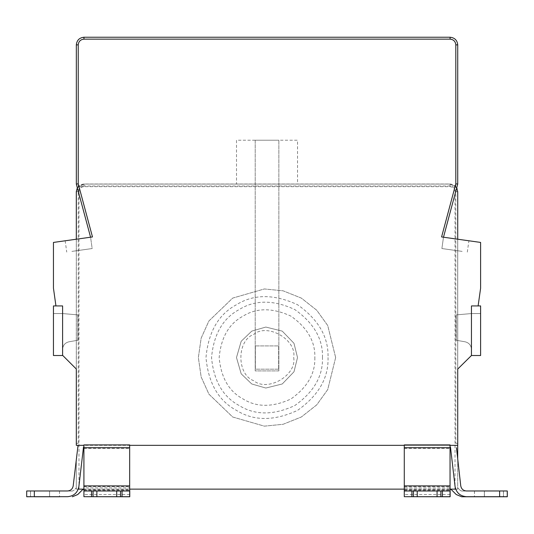 <?xml version="1.0" encoding="UTF-8"?>
<svg xmlns="http://www.w3.org/2000/svg" width="534" height="534" viewBox="0 0 534 534"><rect width="100%" height="100%" fill="white"/><g stroke="black" fill="none" stroke-linecap="round" stroke-linejoin="round"><path stroke-width="0.4" stroke-dasharray="2.67 2" d="M460.755 485.893L456.457 447.739M450.489 447.145L455.075 486.574C456.343 492.775 460.134 496.146 466.442 496.693L507.253 496.693L507.253 490.973L466.442 490.973M507.253 490.973L507.253 496.693L484.365 496.693C471.582 496.693 471.582 496.693 484.365 496.693C471.582 496.693 471.582 496.693 484.365 496.693L503.435 496.693L503.435 490.973L507.253 490.973L503.435 490.973L503.435 496.693L507.253 496.693L507.253 490.973M484.365 490.973L503.435 490.973L484.365 490.973C471.582 490.973 471.582 490.973 484.365 490.973C471.582 490.973 471.582 490.973 484.365 490.973L484.365 496.693L484.365 490.973M129.675 444.915L129.675 445.329L78.037 445.329L73.191 485.893M67.511 490.973L26.7 490.973L26.7 496.693L49.582 496.693C62.371 496.693 62.371 496.693 49.582 496.693C62.371 496.693 62.371 496.693 49.582 496.693L30.511 496.693L30.511 490.973L26.7 490.973L30.511 490.973L30.511 496.693L26.7 496.693L26.7 490.973L26.7 496.693L67.511 496.693C73.819 496.146 77.604 492.775 78.872 486.574L83.504 447.038M49.582 490.973L30.511 490.973L49.582 490.973C62.371 490.973 62.371 490.973 49.582 490.973C62.371 490.973 62.371 490.973 49.582 490.973L49.582 496.693L49.582 490.973M96.874 496.693L96.874 490.973M116.706 490.973L116.706 496.693M129.675 445.329L129.675 496.693L83.911 496.693L83.911 446.17L84.499 445.329L83.911 446.17L83.911 444.915M83.911 490.973L129.675 490.973M78.037 445.329L83.911 445.329M465.147 341.813L456.196 340.238L465.147 341.813C469.039 342.815 471.142 345.318 471.455 349.323C471.142 345.318 469.039 342.815 465.147 341.813L456.196 340.238L456.196 314.893L456.196 340.238L465.147 341.813C469.039 342.815 471.142 345.318 471.455 349.323L471.455 355.51L471.455 349.323C471.142 345.318 469.039 342.815 465.147 341.813L456.196 340.238L456.196 314.893L471.455 313.558L456.196 314.893L456.196 340.238L465.147 341.813C469.039 342.815 471.142 345.318 471.455 349.323L471.455 355.51L480.607 355.51L471.455 355.51L471.455 349.323C471.142 345.318 469.039 342.815 465.147 341.813M480.607 313.558L471.455 313.558L456.196 314.893L471.455 313.558L456.196 314.893L456.196 340.238L456.196 314.893L471.455 313.558L480.607 313.558L480.607 355.51L480.607 313.558L471.455 313.558L480.607 313.558L480.607 355.51L471.455 355.51L480.607 355.51L480.607 313.558L471.455 313.558L480.607 313.558L480.607 355.51L471.455 355.51L471.455 349.323L471.455 355.51L480.607 355.51L480.607 313.558M471.455 355.51L471.455 305.929L471.455 355.51L480.607 355.51L480.607 305.929L480.607 355.51L471.455 355.51L480.607 355.51L471.455 355.51L471.455 305.929L471.455 355.51L471.455 305.929L471.455 355.51L471.455 305.929L480.607 305.929L478.117 305.929L480.607 305.929L478.117 305.929L480.607 288.193L480.607 242.429L457.725 239.212L457.725 369.047L471.262 355.51L480.607 355.51L480.607 305.929L471.455 305.929L478.117 305.929M455.816 186.66L455.816 185.986L455.489 186.313L456.704 187.888L457.725 184.076L457.725 44.869C457.238 40.27 454.694 37.727 450.095 37.24L83.958 37.24C79.359 37.727 76.816 40.27 76.335 44.869L76.335 184.076M49.595 491.04L30.525 491.04L30.525 496.76L49.615 496.76L30.545 496.76L30.545 491.04L49.615 491.04L49.615 496.76L49.595 491.04M26.707 491.04L26.707 496.76L26.707 491.04L26.707 496.76L30.525 496.76L26.733 496.76L26.733 491.04L34.323 491.04L34.323 496.76M26.733 491.04L26.733 496.76L34.37 496.76L34.37 491.04L26.733 491.04M34.37 491.04L72.377 491.04L73.732 490.479L76.309 487.902L76.309 489.131L129.722 489.131L129.729 487.902L83.965 487.856L84.005 496.76L120.624 496.76L120.624 491.04L96.954 491.04L96.974 496.76M72.377 491.04L34.323 491.04M83.965 487.856L83.965 489.131L76.309 489.131L76.309 487.856L73.685 490.479L72.337 491.04M59.521 491.04L59.521 496.76L34.37 496.76M278.635 369.181L255.372 369.181L255.372 345.919L278.635 345.919L278.635 369.181L278.635 345.919L255.372 345.919L255.372 369.181L278.635 369.181M297.511 357.553L293.994 343.322L282.259 331.127L265.832 327.062L251.748 331.127L241.188 341.293L236.489 357.553L241.188 373.813L251.748 383.973L265.832 388.038L282.259 383.973L293.994 371.777L297.511 357.553L293.994 343.322L282.259 331.127L265.832 327.062L251.748 331.127L241.188 341.293L236.489 357.553L241.188 373.813L251.748 383.973L265.832 388.038L282.259 383.973L293.994 371.777L297.511 357.553M328.023 357.553C328.69 377.912 318.524 395.527 297.511 410.399C274.136 421.159 253.79 421.159 236.489 410.399C218.526 400.794 208.353 383.178 205.984 357.553C208.353 331.921 218.526 314.306 236.489 304.707C253.79 293.947 274.136 293.947 297.511 304.707C318.524 319.572 328.69 337.188 328.023 357.553M314.84 357.553C315.367 373.513 307.39 387.324 290.923 398.978C272.594 407.415 256.647 407.415 243.083 398.978C228.999 391.455 221.023 377.645 219.16 357.553C221.023 337.461 228.999 323.651 243.083 316.121C256.647 307.684 272.594 307.684 290.923 316.121C307.39 327.776 315.367 341.586 314.84 357.553M322.469 357.553C323.077 339.043 313.832 323.03 294.735 309.513C273.481 299.734 254.998 299.734 239.272 309.513C222.938 318.244 213.693 334.257 211.537 357.553C213.693 380.849 222.938 396.855 239.272 405.586C254.998 415.365 273.481 415.365 294.735 405.586C313.832 392.069 323.077 376.063 322.469 357.553M335.652 357.553L327.729 325.54L316.742 310.234L301.33 298.099L283.113 290.816L264.363 288.954L232.677 298.099L208.914 320.967L201.158 338.135L198.354 357.553L201.158 376.964L208.914 394.139L232.677 417.001L264.363 426.152L283.113 424.283L301.33 417.001L316.742 404.872L327.729 389.566L335.652 357.553L327.729 325.54L316.742 310.234L301.33 298.099L283.113 290.816L264.363 288.954L232.677 298.099L208.914 320.967L201.158 338.135L198.354 357.553L201.158 376.964L208.914 394.139L232.677 417.001L264.363 426.152L283.113 424.283L301.33 417.001L316.742 404.872L327.729 389.566L335.652 357.553M503.482 491.04L503.482 496.76L484.411 496.76L503.462 496.76L503.462 491.04L484.391 491.04L507.3 491.04L499.677 491.04L499.677 496.76L461.67 496.76L456.276 494.524L451.437 489.691L450.089 489.131L450.102 487.902L404.331 487.856L404.325 489.131L457.698 489.131L457.698 191.646C457.211 187.047 454.668 184.504 450.069 184.016L83.938 184.016C79.339 184.504 76.796 187.047 76.309 191.646L78.979 191.646C79.292 188.656 80.948 187.007 83.938 186.686L450.069 186.686C453.059 187.007 454.714 188.656 455.028 191.646L455.028 489.131L457.698 489.131L455.676 489.131M96.974 491.04L93.163 491.04L93.163 496.76M93.163 491.04L84.005 491.04M84.005 496.76L83.958 489.131M120.624 496.76L129.769 496.76M129.769 491.04L120.624 491.04M116.806 496.76L116.806 491.04M129.735 491.04L83.971 491.04M413.53 491.04L413.53 496.76L437.172 496.76L437.172 491.04L404.371 491.04L404.338 496.76L404.325 489.131L129.729 489.131L129.729 487.902M404.371 496.76L413.53 496.76M437.172 496.76L450.142 496.76M450.142 491.04L437.172 491.04M440.991 496.76L440.991 491.04M417.328 491.04L417.328 496.76L417.328 491.04M417.341 491.04L417.341 496.76M450.102 491.04L404.371 491.04M404.331 487.856L404.338 491.04M457.698 458.766L457.698 489.131L457.698 487.856L457.698 489.131L450.089 489.131L450.095 489.691L404.325 489.691M455.028 489.131L450.102 489.131L450.102 487.902M78.271 489.131L76.309 489.131L76.309 458.279L76.309 489.131L129.675 489.131M76.322 443.367L78.238 443.367L76.309 443.367L76.309 191.646M484.411 496.76L484.411 491.04L484.391 496.76M503.462 496.76L507.273 496.76M499.637 496.76L499.637 491.04L503.462 491.04M499.637 491.04L461.623 491.04L460.275 490.479L457.698 487.902M461.623 491.04L499.677 491.04M457.698 487.856L460.321 490.479L461.67 491.04M499.677 496.76L503.482 496.76M450.042 489.131L404.278 489.131M455.028 191.646L457.698 191.646L457.057 188.589M456.704 187.881L450.069 184.016L450.069 186.686M83.938 186.686L83.938 184.016L450.069 184.016M83.938 184.016L77.337 187.821M62.605 355.51L62.605 305.929L62.605 355.51L53.453 355.51L62.605 355.51L62.605 349.323C62.912 345.318 65.014 342.815 68.906 341.813L77.857 340.238L77.857 314.893L62.605 313.558L53.453 313.558L62.605 313.558L53.453 313.558L53.453 355.51L62.605 355.51L53.453 355.51L62.605 355.51L53.453 355.51L53.453 313.558L53.453 355.51L62.605 355.51L53.453 355.51L53.453 305.929L53.453 355.51L53.453 305.929L53.453 355.51L53.453 305.929L62.605 305.929L53.453 305.929L55.943 305.929L53.453 305.929L55.943 305.929L53.453 288.193L53.453 242.429L76.335 239.212L76.335 369.047L62.605 355.51L62.605 305.929L55.943 305.929L62.605 305.929L55.943 305.929L62.605 305.929L62.605 355.51L62.605 349.323L62.605 355.51L53.453 355.51L62.605 355.51L62.605 305.929L62.605 355.51L53.453 355.51L53.453 313.558L62.605 313.558L77.857 314.893L77.857 340.238L68.906 341.813L77.857 340.238L77.857 314.893L62.605 313.558L77.857 314.893L77.857 340.238L68.906 341.813C65.014 342.815 62.912 345.318 62.605 349.323C62.912 345.318 65.014 342.815 68.906 341.813L77.857 340.238L77.857 314.893L62.605 313.558L77.857 314.893L77.857 340.238L68.906 341.813C65.014 342.815 62.912 345.318 62.605 349.323L62.605 305.929L55.943 305.929M53.453 313.558L62.605 313.558L53.453 313.558M68.906 341.813C65.014 342.815 62.912 345.318 62.605 349.323C62.912 345.318 65.014 342.815 68.906 341.813M76.309 239.219L76.309 369.027M78.565 186.313L77.357 187.888L83.958 184.076L78.565 186.313L78.238 185.986L78.238 44.869L76.335 44.869M76.335 239.212L90.573 237.209L70.314 240.06L90.573 237.209L70.314 240.06L90.573 237.209L92.162 248.544L71.91 251.387L92.162 248.544L71.91 251.387L92.162 248.544L90.573 237.209L70.314 240.06L90.573 237.209L70.314 240.06L90.573 237.209L92.162 248.544L71.91 251.387L92.162 248.544L71.91 251.387L92.162 248.544L90.573 237.209L70.314 240.06L90.573 237.209L70.314 240.06L90.573 237.209L92.162 248.544L71.91 251.387L92.162 248.544L71.91 251.387L92.162 248.544L90.573 237.209L76.843 185.986M90.573 237.209L92.475 236.942M455.489 186.313L450.095 184.076L83.958 184.076L450.095 184.076L456.704 187.888L443.487 237.209L457.725 239.212M441.892 248.544L462.15 251.387L441.892 248.544L462.15 251.387L441.892 248.544L443.487 237.209L441.892 248.544L462.15 251.387L441.892 248.544L462.15 251.387L441.892 248.544L443.487 237.209L463.739 240.06L443.487 237.209L463.739 240.06L443.487 237.209L441.892 248.544L462.15 251.387L441.892 248.544L462.15 251.387L441.892 248.544L443.487 237.209L463.739 240.06L443.487 237.209L463.739 240.06L443.487 237.209L441.892 248.544M443.487 237.209L441.585 236.942M480.607 355.51L480.607 305.929L480.607 355.51M404.278 490.973L450.042 490.973M437.072 490.973L437.072 496.693M417.241 496.693L417.241 490.973M450.042 444.915L450.042 496.693L404.278 496.693L404.278 444.915M450.042 445.329L455.916 445.329L449.454 445.329L450.042 446.17L449.454 445.329L404.278 445.329M76.322 445.329L457.711 445.329M457.698 191.646L457.698 443.367L455.816 443.367L455.816 191.706C455.455 188.255 453.546 186.346 450.095 185.986L83.958 185.986L83.958 184.076M457.725 443.367L455.816 443.367M457.725 369.047L457.725 191.706L457.725 369.047M78.238 443.367L78.238 191.706C78.605 188.255 80.514 186.346 83.958 185.986M76.335 369.047L76.335 191.706L76.335 369.047M267.027 184.076L297.538 184.076L297.538 140.215L236.515 140.215L236.515 184.076L267.027 184.076M255.205 140.215L278.855 140.215L255.205 140.215L255.205 370.903L278.855 370.903L278.855 140.215L278.855 370.903L255.205 370.903L255.205 140.215M499.624 490.973L499.624 496.693M34.33 496.693L34.33 490.973M83.911 448.38L129.675 448.38M83.911 486.574L129.675 486.574M450.095 37.24L450.095 39.149C453.546 39.509 455.455 41.418 455.816 44.869L455.816 185.986M455.816 44.869L457.725 44.869M293.7 357.553C296.904 375.369 267.481 392.356 253.657 380.669C236.622 374.541 236.622 340.565 253.657 334.431C267.481 322.743 296.904 339.731 293.7 357.553M91.641 496.76L91.641 491.04M83.958 489.691L129.729 489.691M129.729 494.524L83.965 494.524M122.153 491.04L122.153 496.76M116.792 496.76L116.792 491.04M96.954 496.76L96.954 491.04L96.954 496.76M83.965 490.479L129.735 490.479M412.008 496.76L412.008 491.04M450.095 494.524L404.331 494.524M442.519 491.04L442.519 496.76M437.159 496.76L437.159 491.04M404.331 490.479L450.102 490.479M78.979 489.131L78.979 191.646M78.238 186.66L78.238 185.986M78.238 44.869C78.605 41.418 80.514 39.509 83.958 39.149L83.958 37.24M83.958 39.149L450.095 39.149M404.278 486.574L450.042 486.574M404.278 448.38L450.042 448.38M455.816 191.706L457.725 191.706M450.095 185.986L450.095 184.076M78.238 191.706L76.335 191.706M474.452 490.973L474.452 496.693M59.501 490.973L59.501 496.693M474.486 491.04L474.486 496.76M65.161 240.781L66.75 252.115M467.303 252.115L468.899 240.781"/><path stroke-width="0.8" d="M456.457 447.739L460.755 485.893M460.762 485.913C461.396 489.017 463.292 490.699 466.442 490.973C463.292 490.699 461.396 489.017 460.762 485.913M466.442 490.973L507.253 490.973L507.253 496.693L466.442 496.693C460.134 496.146 456.343 492.775 455.075 486.574L450.489 447.145M73.191 485.913C72.557 489.017 70.662 490.699 67.511 490.973C70.662 490.699 72.557 489.017 73.191 485.913L78.037 445.329M83.504 447.038L78.872 486.574C77.604 492.775 73.819 496.146 67.511 496.693L26.7 496.693L26.7 490.973L67.511 490.973M91.534 496.693L83.911 496.693L83.911 490.973L91.534 490.973L91.534 496.693L93.063 496.693L93.063 490.973L116.706 490.973L116.706 496.693L93.063 496.693M91.534 490.973L93.063 490.973M96.874 496.693L96.874 490.973M116.706 490.973L120.524 490.973L120.524 496.693L116.706 496.693M120.524 490.973L129.675 490.973L129.675 496.693L122.046 496.693L122.046 490.973M120.524 496.693L122.046 496.693M129.675 490.973L129.675 444.915L83.911 444.915L83.911 490.973M478.117 305.929L480.607 305.929L480.607 355.51L471.455 355.51L471.455 305.929L478.117 305.929L480.607 288.193L480.607 242.429L441.585 236.942L455.816 183.823L457.725 184.076L443.487 237.209M34.323 496.693L26.707 496.76M34.323 496.76L59.521 496.76M83.958 489.131L82.61 489.691L77.777 494.524L72.377 496.76M72.337 496.76L77.73 494.524L82.563 489.691L83.911 489.131L78.271 489.131M129.729 489.691L129.735 496.76L129.675 489.691M129.735 496.76L83.965 496.693M404.278 489.131L129.722 489.131M450.095 489.691L450.102 496.76L450.042 489.691M450.102 496.76L404.338 496.693M76.309 445.329L76.335 369.047L76.335 445.329L83.911 445.329M507.273 491.04L507.3 496.76L499.637 496.76L499.624 490.973M507.3 491.04L507.3 496.76L507.3 491.04M450.049 489.131L451.397 489.691L456.23 494.524L461.623 496.76L499.637 496.76M455.676 489.131L450.042 489.131M457.057 188.589L456.704 187.881M77.337 187.821L76.309 191.646L76.309 239.219M78.238 44.869L76.335 44.869C76.816 40.27 79.359 37.727 83.958 37.24L83.958 39.149C80.514 39.509 78.605 41.418 78.238 44.869L78.238 183.823L92.475 236.942L53.453 242.429L53.453 288.193L55.943 305.929L53.453 305.929L53.453 355.51L62.792 355.51L76.335 369.047L76.335 443.367M55.943 305.929L62.605 305.929L62.605 355.51M76.335 191.706L77.357 187.888L76.335 191.706L76.335 239.212M76.309 369.027L76.309 443.367M76.335 44.869L76.335 184.076L90.573 237.209M78.238 183.823L76.335 184.076L76.843 185.986M457.725 191.706L456.697 187.888L457.725 191.706L457.725 239.212M83.958 37.24L450.095 37.24C454.694 37.727 457.238 40.27 457.725 44.869L457.725 184.076M471.455 355.51L457.725 369.047L457.725 445.329L450.042 445.329M404.278 447.739L404.278 490.973L450.042 490.973L450.042 444.915L404.278 444.915L404.278 447.739L450.042 447.739M450.042 490.973L450.042 496.693L442.412 496.693L442.412 490.973M440.89 490.973L440.89 496.693L442.412 496.693M437.072 490.973L437.072 496.693L417.241 496.693L417.241 490.973M440.89 496.693L437.072 496.693M417.241 496.693L413.429 496.693L413.429 490.973M411.901 490.973L411.901 496.693L413.429 496.693M411.901 496.693L404.278 496.693L404.278 490.973M404.278 445.329L129.675 445.329M457.698 445.329L457.698 458.766M457.725 443.367L457.725 369.047L457.725 443.367M34.33 490.973L34.33 496.693M83.911 485.893L129.675 485.893M83.911 447.739L129.675 447.739M455.816 183.823L455.816 44.869C455.455 41.418 453.546 39.509 450.095 39.149L83.958 39.149M450.095 39.149L450.095 37.24M455.816 44.869L457.725 44.869M404.278 485.893L450.042 485.893M129.769 496.76L129.769 491.04M450.142 496.76L450.142 491.04"/></g></svg>
